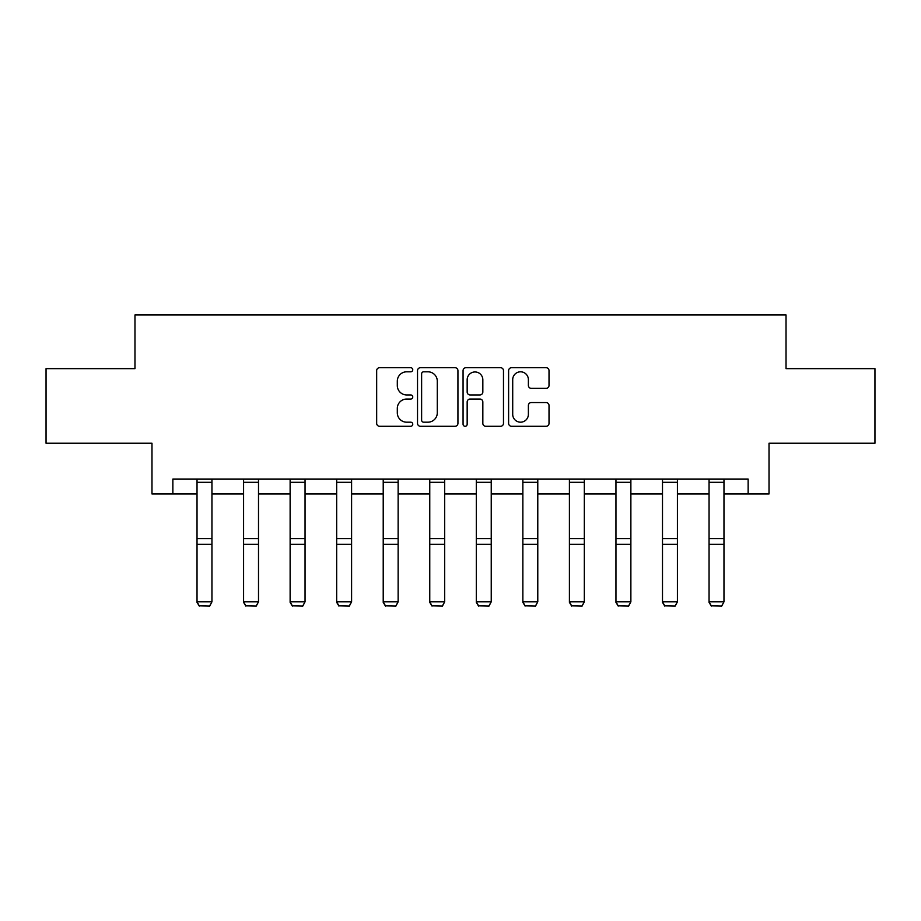 <?xml version="1.0" encoding="UTF-8"?>
<svg xmlns="http://www.w3.org/2000/svg" width="921" height="921" viewBox="0 0 921 921"><rect width="100%" height="100%" fill="white"/><g stroke="black" fill="none" stroke-linecap="round" stroke-linejoin="round"><path stroke-width="1.38" d="M412.758 369.758A2.049 2.049 0 0 0 410.708 367.709L379.59 367.709A2.924 2.924 0 0 0 376.666 370.633L376.666 423.361A2.924 2.924 0 0 0 379.59 426.285L410.708 426.285A2.049 2.049 0 0 0 412.758 424.236A2.049 2.049 0 0 0 410.708 422.186L406.679 422.186A9.371 9.371 0 0 1 397.308 412.815L397.308 408.417A9.371 9.371 0 0 1 406.679 399.046L410.708 399.046A2.049 2.049 0 0 0 412.758 396.997A2.049 2.049 0 0 0 410.708 394.948L406.679 394.948A9.371 9.371 0 0 1 397.308 385.577L397.308 381.179A9.371 9.371 0 0 1 406.679 371.808L410.708 371.808A2.049 2.049 0 0 0 412.758 369.758M546.095 388.351A2.924 2.924 0 0 0 549.02 385.427L549.02 370.633A2.924 2.924 0 0 0 546.095 367.709L511.535 367.709A2.924 2.924 0 0 0 508.611 370.633L508.611 423.361A2.924 2.924 0 0 0 511.535 426.285L546.095 426.285A2.924 2.924 0 0 0 549.02 423.361L549.02 405.493A2.924 2.924 0 0 0 546.095 402.558L531.302 402.558A2.924 2.924 0 0 0 528.378 405.493L528.378 414.346A7.84 7.84 0 0 1 520.538 422.186A7.84 7.84 0 0 1 512.709 414.346L512.709 379.648A7.84 7.84 0 0 1 520.538 371.808A7.84 7.84 0 0 1 528.378 379.648L528.378 385.427A2.924 2.924 0 0 0 531.302 388.351L546.095 388.351M172.86 493.967L172.86 479.047L748.14 479.047L748.14 493.967L769.023 493.967L769.023 443.243L874.95 443.243L874.95 368.653L786.027 368.653L786.027 314.936L134.973 314.936L134.973 368.653L46.05 368.653L46.05 443.243L151.977 443.243L151.977 493.967L197.025 493.967M457.933 370.633A2.924 2.924 0 0 0 455.009 367.709L420.448 367.709A2.924 2.924 0 0 0 417.524 370.633L417.524 423.361A2.924 2.924 0 0 0 420.448 426.285L455.009 426.285A2.924 2.924 0 0 0 457.933 423.361L457.933 370.633M465.991 367.709L500.552 367.709A2.924 2.924 0 0 1 503.476 370.633L503.476 423.361A2.924 2.924 0 0 1 500.552 426.285L485.758 426.285A2.924 2.924 0 0 1 482.834 423.361L482.834 401.97A2.924 2.924 0 0 0 479.899 399.046L470.09 399.046A2.924 2.924 0 0 0 467.166 401.97L467.166 424.236A2.049 2.049 0 0 1 465.117 426.285A2.049 2.049 0 0 1 463.067 424.236L463.067 370.633A2.924 2.924 0 0 1 465.991 367.709M211.945 493.967L243.581 493.967M258.502 493.967L290.127 493.967M305.047 493.967L336.672 493.967M351.592 493.967L383.217 493.967M398.137 493.967L429.762 493.967M444.682 493.967L476.318 493.967M491.238 493.967L522.863 493.967M537.783 493.967L569.408 493.967M584.328 493.967L615.953 493.967M630.873 493.967L662.498 493.967M677.419 493.967L709.055 493.967M723.975 493.967L748.14 493.967M423.672 371.808A2.049 2.049 0 0 0 421.622 373.857L421.622 420.137A2.049 2.049 0 0 0 423.672 422.186L427.92 422.186A9.371 9.371 0 0 0 437.291 412.815L437.291 381.179A9.371 9.371 0 0 0 427.92 371.808L423.672 371.808M482.834 379.786A7.84 7.84 0 0 0 474.994 371.957A7.84 7.84 0 0 0 467.166 379.786L467.166 392.012A2.924 2.924 0 0 0 470.09 394.948L479.899 394.948A2.924 2.924 0 0 0 482.834 392.012L482.834 379.786M197.025 602.346L199.27 606.064L197.025 601.816L211.945 601.816L209.712 606.064L199.27 605.845L209.712 606.064M211.945 479.047L211.945 601.816L209.712 605.845M197.025 479.047L197.025 601.816L199.27 605.845M243.581 602.346L245.815 606.064L243.581 601.816L258.502 601.816L256.257 606.064L245.815 605.845L256.257 606.064M290.127 602.346L292.36 606.064L290.127 601.816L305.047 601.816L302.802 606.064L292.36 605.845L302.802 606.064M258.502 479.047L258.502 601.816L256.257 605.845M243.581 479.047L243.581 601.816L245.815 605.845M305.047 479.047L305.047 601.816L302.802 605.845M290.127 479.047L290.127 601.816L292.36 605.845M336.672 602.346L338.905 606.064L336.672 601.816L351.592 601.816L349.358 606.064L338.905 605.845L349.358 606.064M383.217 602.346L385.462 606.064L383.217 601.816L398.137 601.816L395.903 606.064L385.462 605.845L395.903 606.064M429.762 602.346L432.007 606.064L429.762 601.816L444.682 601.816L442.448 606.064L432.007 605.845L442.448 606.064M351.592 479.047L351.592 601.816L349.358 605.845M336.672 479.047L336.672 601.816L338.905 605.845M398.137 479.047L398.137 601.816L395.903 605.845M383.217 479.047L383.217 601.816L385.462 605.845M444.682 479.047L444.682 601.816L442.448 605.845M429.762 479.047L429.762 601.816L432.007 605.845M476.318 602.346L478.552 606.064L476.318 601.816L491.238 601.816L488.993 606.064L478.552 605.845L488.993 606.064M491.238 479.047L491.238 601.816L488.993 605.845M476.318 479.047L476.318 601.816L478.552 605.845M522.863 602.346L525.097 606.064L522.863 601.816L537.783 601.816L535.538 606.064L525.097 605.845L535.538 606.064M537.783 479.047L537.783 601.816L535.538 605.845M522.863 479.047L522.863 601.816L525.097 605.845M569.408 602.346L571.642 606.064L569.408 601.816L584.328 601.816L582.095 606.064L571.642 605.845L582.095 606.064M584.328 479.047L584.328 601.816L582.095 605.845M569.408 479.047L569.408 601.816L571.642 605.845M615.953 602.346L618.198 606.064L615.953 601.816L630.873 601.816L628.64 606.064L618.198 605.845L628.64 606.064M630.873 479.047L630.873 601.816L628.64 605.845M615.953 479.047L615.953 601.816L618.198 605.845M662.498 602.346L664.743 606.064L662.498 601.816L677.419 601.816L675.185 606.064L664.743 605.845L675.185 606.064M677.419 479.047L677.419 601.816L675.185 605.845M662.498 479.047L662.498 601.816L664.743 605.845M709.055 602.346L711.288 606.064L709.055 601.816L723.975 601.816L721.73 606.064L711.288 605.845L721.73 606.064M723.975 479.047L723.975 601.816L721.73 605.845M709.055 479.047L709.055 601.816L711.288 605.845M211.945 479.116L197.025 479.116M211.945 538.681L197.025 538.681M211.945 544.334L197.025 544.334M211.945 482.316L197.025 482.316M258.502 479.116L243.581 479.116M258.502 538.681L243.581 538.681M258.502 544.334L243.581 544.334M258.502 482.316L243.581 482.316M305.047 479.116L290.127 479.116M305.047 538.681L290.127 538.681M305.047 544.334L290.127 544.334M305.047 482.316L290.127 482.316M351.592 479.116L336.672 479.116M351.592 538.681L336.672 538.681M351.592 544.334L336.672 544.334M351.592 482.316L336.672 482.316M398.137 479.116L383.217 479.116M398.137 538.681L383.217 538.681M398.137 544.334L383.217 544.334M398.137 482.316L383.217 482.316M444.682 479.116L429.762 479.116M444.682 538.681L429.762 538.681M444.682 544.334L429.762 544.334M444.682 482.316L429.762 482.316M491.238 479.116L476.318 479.116M491.238 538.681L476.318 538.681M491.238 544.334L476.318 544.334M491.238 482.316L476.318 482.316M537.783 479.116L522.863 479.116M537.783 538.681L522.863 538.681M537.783 544.334L522.863 544.334M537.783 482.316L522.863 482.316M584.328 479.116L569.408 479.116M584.328 538.681L569.408 538.681M584.328 544.334L569.408 544.334M584.328 482.316L569.408 482.316M630.873 479.116L615.953 479.116M630.873 538.681L615.953 538.681M630.873 544.334L615.953 544.334M630.873 482.316L615.953 482.316M677.419 479.116L662.498 479.116M677.419 538.681L662.498 538.681M677.419 544.334L662.498 544.334M677.419 482.316L662.498 482.316M723.975 479.116L709.055 479.116M723.975 538.681L709.055 538.681M723.975 544.334L709.055 544.334M723.975 482.316L709.055 482.316"/></g></svg>

